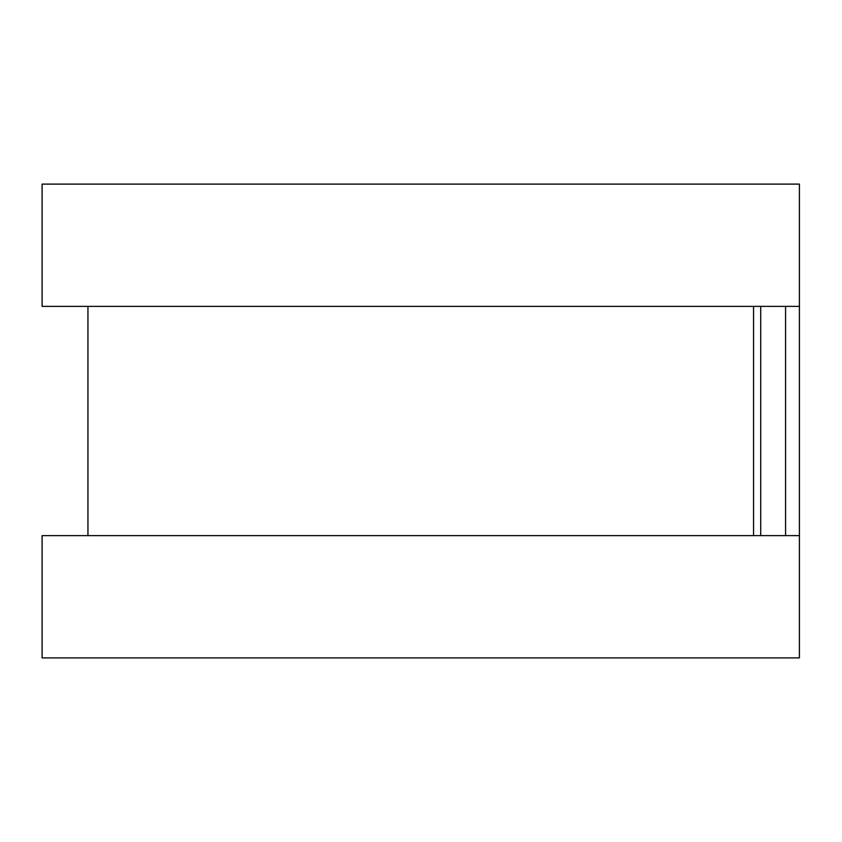 <?xml version="1.0" encoding="UTF-8"?>
<svg xmlns="http://www.w3.org/2000/svg" width="842" height="842" viewBox="0 0 842 842"><rect width="100%" height="100%" fill="white"/><g stroke="black" fill="none" stroke-linecap="round" stroke-linejoin="round"><path stroke-width="1.26" d="M799.405 229.95L799.405 612.05M753.558 306.372L753.558 535.628L753.558 306.372M799.405 184.103L799.405 306.372L42.1 306.372L42.1 184.103L799.405 184.103M799.405 535.628L799.405 657.897L42.1 657.897L42.1 535.628L799.405 535.628M760.715 306.372L760.715 535.628M785.575 306.372L785.575 535.628M87.947 306.372L87.947 535.628"/></g></svg>
